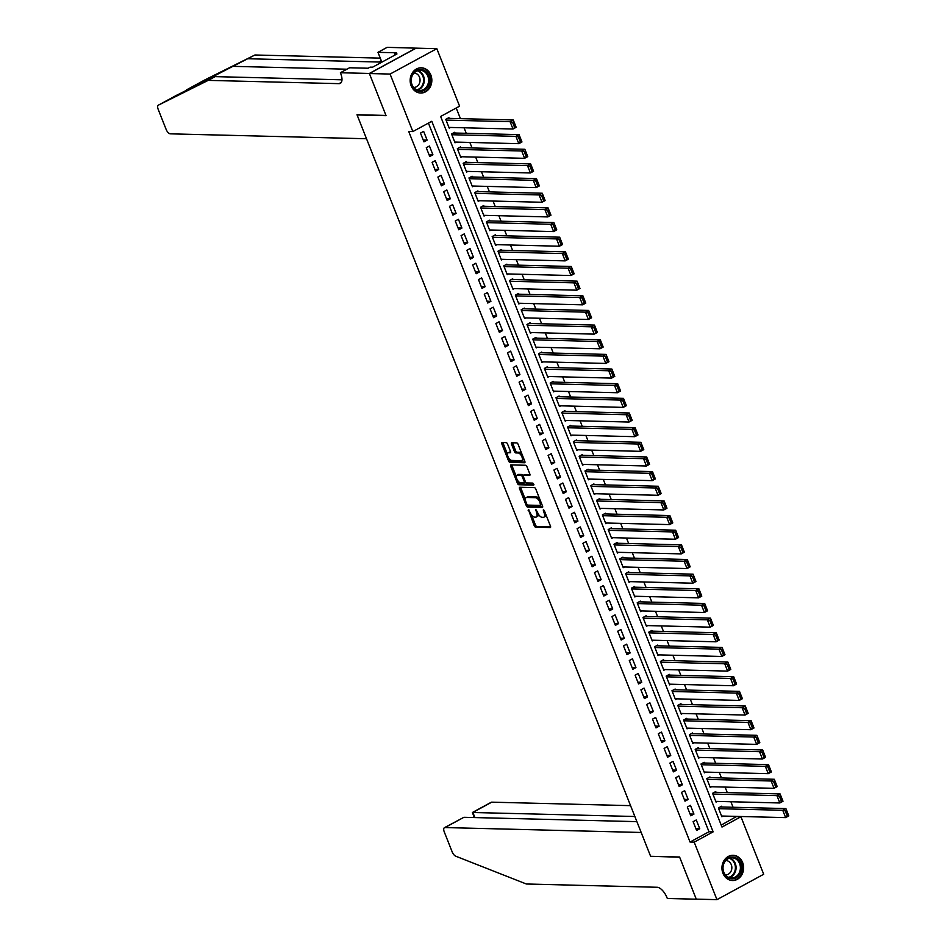<?xml version="1.0" encoding="UTF-8"?>
<svg xmlns="http://www.w3.org/2000/svg" width="947" height="947" viewBox="0 0 947 947"><rect width="100%" height="100%" fill="white"/><g stroke="black" fill="none" stroke-linecap="round" stroke-linejoin="round"><path stroke-width="1.42" d="M528.343 509.427L534.215 525.703A1.586 0.734 -118.5 0 0 535.6 527.159L550.231 527.526A1.586 0.734 -118.5 0 0 550.408 527.491A1.586 0.734 -118.5 0 0 550.467 526.118L544.418 510.835L543.318 509.841L544.063 512.777A5.078 2.332 -118.5 0 1 543.886 517.18A5.078 2.332 -118.5 0 1 543.282 517.322L542.063 517.287A5.078 2.332 -118.5 0 1 537.647 512.623L535.895 509.616L536.511 512.587A5.078 2.332 -118.5 0 1 536.333 516.991A5.078 2.332 -118.5 0 1 535.73 517.133L534.51 517.098A5.078 2.332 -118.5 0 1 530.083 512.434L528.343 509.427M430.849 75.062A12.619 10.843 -88.6 0 1 420.681 93.031A12.619 10.843 -88.6 0 1 411.14 85.763A12.619 10.843 -88.6 0 1 421.308 67.793A12.619 10.843 -88.6 0 1 430.849 75.062M742.637 862.551A12.619 10.843 -88.6 0 1 732.469 880.521A12.619 10.843 -88.6 0 1 722.928 873.264A12.619 10.843 -88.6 0 1 733.096 855.295A12.619 10.843 -88.6 0 1 742.637 862.551M507.58 444.096A1.586 0.734 -118.5 0 0 506.195 442.628L502.088 442.533A1.586 0.734 -118.5 0 0 501.898 442.569A1.586 0.734 -118.5 0 0 501.851 443.954L508.563 460.917A1.586 0.734 -118.5 0 0 509.948 462.373L524.579 462.74A1.586 0.734 -118.5 0 0 524.768 462.704A1.586 0.734 -118.5 0 0 524.816 461.331L518.104 444.356A1.586 0.734 -118.5 0 0 516.719 442.9L511.759 442.77A1.586 0.734 -118.5 0 0 511.569 442.817A1.586 0.734 -118.5 0 0 511.522 444.19L514.399 451.459A1.586 0.734 -118.5 0 0 515.772 452.915L518.234 452.974A4.25 1.953 -118.5 0 1 521.714 456.383A4.25 1.953 -118.5 0 1 521.785 460.55A4.25 1.953 -118.5 0 1 521.276 460.668L511.652 460.431A4.25 1.953 -118.5 0 1 508.172 457.022A4.25 1.953 -118.5 0 1 508.101 452.844A4.25 1.953 -118.5 0 1 508.61 452.737L510.208 452.773A1.586 0.734 -118.5 0 0 510.397 452.725A1.586 0.734 -118.5 0 0 510.457 451.352L507.58 444.096M716.95 899.65L696.258 899.129L679.579 857.011L650.613 856.289L357.09 114.942L386.056 115.664L369.389 73.546L390.081 74.055L436.827 48.664L459.591 106.171L440.639 116.469L721.981 827.051L740.933 816.752L763.696 874.259L716.95 899.65L694.187 842.143L713.138 831.845L431.796 121.275L412.845 131.562L390.081 74.055M412.845 131.562L408.713 131.455L690.043 842.037L694.187 842.143M519.796 487.255A1.586 0.734 -118.5 0 0 519.607 487.303A1.586 0.734 -118.5 0 0 519.56 488.676L526.272 505.639A1.586 0.734 -118.5 0 0 527.657 507.107L542.288 507.474A1.586 0.734 -118.5 0 0 542.465 507.426A1.586 0.734 -118.5 0 0 542.524 506.053L535.801 489.078A1.586 0.734 -118.5 0 0 534.428 487.622L519.796 487.255M517.417 483.278L510.705 466.315A1.586 0.734 -118.5 0 1 510.753 464.941A1.586 0.734 -118.5 0 1 510.942 464.894L525.573 465.261A1.586 0.734 -118.5 0 1 526.958 466.717L529.823 473.985A1.586 0.734 -118.5 0 1 529.775 475.358A1.586 0.734 -118.5 0 1 529.586 475.394L523.655 475.252A1.586 0.734 -118.5 0 0 523.466 475.287A1.586 0.734 -118.5 0 0 523.407 476.672L525.313 481.49A1.586 0.734 -118.5 0 0 526.698 482.946L532.877 483.1L533.67 485.113L518.802 484.734A1.586 0.734 -118.5 0 1 517.417 483.278L518.684 482.591L518.068 481.052M449.198 118.375L448.902 117.641L445.753 119.358L449.233 128.141L450.5 127.454M454.998 133.018L454.702 132.284L451.553 134.001L455.034 142.796L456.3 142.097M460.798 147.673L460.502 146.939L457.354 148.655L460.834 157.451L462.1 156.752M466.599 162.328L466.303 161.594L463.154 163.31L466.634 172.094L467.901 171.407M472.399 176.971L472.103 176.237L468.954 177.953L472.435 186.748L473.701 186.05M478.199 191.625L477.915 190.892L474.755 192.608L478.235 201.403L479.513 200.705M484 206.28L483.716 205.546L480.555 207.263L484.035 216.046L485.314 215.36M489.8 220.923L489.516 220.201L486.356 221.906L489.836 230.701L491.114 230.014M495.601 235.578L495.317 234.844L492.156 236.561L495.636 245.356L496.915 244.657M501.401 250.233L501.117 249.499L497.956 251.215L501.437 259.999L502.715 259.312M507.201 264.876L506.917 264.154L503.757 265.87L507.237 274.654L508.515 273.967M513.002 279.531L512.718 278.797L509.557 280.513L513.037 289.309L514.316 288.61M518.802 294.186L518.518 293.452L515.357 295.168L518.838 303.963L520.116 303.265M524.602 308.84L524.318 308.106L521.158 309.823L524.638 318.606L525.916 317.92M530.403 323.483L530.119 322.749L526.958 324.466L530.438 333.261L531.717 332.563M536.203 338.138L535.919 337.404L532.759 339.121L536.239 347.916L537.517 347.218M542.004 352.793L541.72 352.059L538.559 353.776L542.039 362.559L543.318 361.872M547.804 367.436L547.52 366.702L544.359 368.419L547.84 377.214L549.118 376.515M553.604 382.091L553.32 381.357L550.16 383.073L553.64 391.869L554.918 391.17M559.417 396.746L559.121 396.012L555.96 397.728L559.44 406.512L560.719 405.825M565.217 411.389L564.921 410.655L561.76 412.371L565.241 421.166L566.519 420.468M571.017 426.043L570.721 425.31L567.561 427.026L571.041 435.821L572.319 435.123M576.818 440.698L576.522 439.964L573.361 441.681L576.841 450.464L578.12 449.778M582.618 455.341L582.322 454.619L579.162 456.324L582.642 465.119L583.92 464.432M588.418 469.996L588.123 469.262L584.962 470.979L588.442 479.774L589.721 479.075M594.219 484.651L593.923 483.917L590.762 485.633L594.243 494.417L595.521 493.73M600.019 499.294L599.723 498.572L596.563 500.288L600.043 509.072L601.321 508.385M605.82 513.949L605.524 513.215L602.363 514.931L605.843 523.727L607.122 523.028M611.62 528.604L611.324 527.87L608.163 529.586L611.655 538.381L612.922 537.683M617.42 543.258L617.124 542.524L613.976 544.241L617.456 553.024L618.722 552.338M623.221 557.901L622.925 557.167L619.776 558.884L623.256 567.679L624.523 566.981M629.021 572.556L628.725 571.822L625.576 573.539L629.057 582.334L630.323 581.636M634.821 587.211L634.526 586.477L631.377 588.194L634.857 596.977L636.124 596.29M640.622 601.854L640.326 601.12L637.177 602.837L640.657 611.632L641.936 610.933M646.422 616.509L646.138 615.775L642.977 617.491L646.458 626.287L647.736 625.588M652.223 631.164L651.938 630.43L648.778 632.146L652.258 640.93L653.537 640.243M658.023 645.807L657.739 645.073L654.578 646.789L658.058 655.584L659.337 654.886M663.823 660.461L663.539 659.728L660.379 661.444L663.859 670.239L665.137 669.541M669.624 675.116L669.34 674.382L666.179 676.099L669.659 684.882L670.938 684.196M675.424 689.759L675.14 689.037L671.979 690.742L675.46 699.537L676.738 698.85M681.224 704.414L680.94 703.68L677.78 705.397L681.26 714.192L682.538 713.493M687.025 719.069L686.741 718.335L683.58 720.051L687.06 728.835L688.339 728.148M692.825 733.712L692.541 732.99L689.38 734.706L692.861 743.49L694.139 742.803M698.626 748.367L698.341 747.633L695.181 749.349L698.661 758.145L699.94 757.446M704.426 763.022L704.142 762.288L700.981 764.004L704.461 772.799L705.74 772.101M710.226 777.676L709.942 776.942L706.782 778.659L710.262 787.442L711.54 786.756M716.027 792.319L715.743 791.585L712.582 793.302L716.062 802.097L717.341 801.399M693.121 821.676L696.601 830.472L699.75 828.755L696.27 819.972L693.121 821.676M687.309 807.033L690.801 815.817L693.95 814.1L690.47 805.317L687.309 807.033M681.509 792.379L684.989 801.174L688.149 799.457L684.669 790.662L681.509 792.379M675.708 777.724L679.188 786.519L682.349 784.803L678.869 776.007L675.708 777.724M669.908 763.081L673.388 771.864L676.549 770.148L673.068 761.364L669.908 763.081M664.107 748.426L667.588 757.221L670.748 755.505L667.268 746.71L664.107 748.426M658.307 733.771L661.787 742.566L664.948 740.85L661.468 732.055L658.307 733.771M652.507 719.128L655.987 727.912L659.148 726.195L655.667 717.412L652.507 719.128M646.706 704.473L650.187 713.269L653.347 711.552L649.867 702.757L646.706 704.473M640.906 689.818L644.386 698.614L647.547 696.897L644.067 688.102L640.906 689.818M635.106 675.175L638.586 683.959L641.746 682.242L638.266 673.459L635.106 675.175M629.305 660.521L632.785 669.304L635.946 667.599L632.466 658.804L629.305 660.521M623.505 645.866L626.985 654.661L630.146 652.945L626.665 644.149L623.505 645.866M617.704 631.223L621.185 640.006L624.345 638.29L620.865 629.506L617.704 631.223M611.904 616.568L615.384 625.351L618.545 623.635L615.065 614.852L611.904 616.568M606.104 601.913L609.584 610.708L612.745 608.992L609.264 600.197L606.104 601.913M600.303 587.258L603.784 596.054L606.944 594.337L603.464 585.554L600.303 587.258M594.503 572.615L597.983 581.399L601.144 579.682L597.664 570.899L594.503 572.615M588.703 557.961L592.183 566.756L595.343 565.039L591.863 556.244L588.703 557.961M582.902 543.306L586.382 552.101L589.543 550.385L586.063 541.589L582.902 543.306M577.102 528.663L580.582 537.446L583.743 535.73L580.262 526.946L577.102 528.663M571.301 514.008L574.782 522.803L577.942 521.087L574.462 512.291L571.301 514.008M565.501 499.353L568.981 508.148L572.142 506.432L568.662 497.637L565.501 499.353M559.701 484.71L563.181 493.494L566.342 491.777L562.861 482.994L559.701 484.71M553.9 470.055L557.381 478.851L560.541 477.134L557.061 468.339L553.9 470.055M548.1 455.4L551.58 464.196L554.729 462.479L551.249 453.684L548.1 455.4M542.3 440.757L545.78 449.541L548.929 447.824L545.448 439.041L542.3 440.757M536.499 426.103L539.979 434.886L543.128 433.181L539.648 424.386L536.499 426.103M530.699 411.448L534.179 420.243L537.328 418.527L533.848 409.731L530.699 411.448M524.898 396.805L528.379 405.588L531.527 403.872L528.047 395.088L524.898 396.805M519.086 382.15L522.566 390.933L525.727 389.229L522.247 380.434L519.086 382.15M513.286 367.495L516.766 376.29L519.927 374.574L516.446 365.779L513.286 367.495M507.485 352.84L510.966 361.636L514.126 359.919L510.646 351.136L507.485 352.84M501.685 338.197L505.165 346.981L508.326 345.264L504.846 336.481L501.685 338.197M495.885 323.543L499.365 332.338L502.526 330.621L499.045 321.826L495.885 323.543M490.084 308.888L493.565 317.683L496.725 315.967L493.245 307.171L490.084 308.888M484.284 294.245L487.764 303.028L490.925 301.312L487.445 292.528L484.284 294.245M478.484 279.59L481.964 288.385L485.124 286.669L481.644 277.873L478.484 279.59M472.683 264.935L476.163 273.73L479.324 272.014L475.844 263.219L472.683 264.935M466.883 250.292L470.363 259.076L473.524 257.359L470.043 248.576L466.883 250.292M461.082 235.637L464.563 244.433L467.723 242.716L464.243 233.921L461.082 235.637M455.282 220.982L458.762 229.778L461.923 228.061L458.443 219.266L455.282 220.982M449.482 206.339L452.962 215.123L456.123 213.406L452.642 204.623L449.482 206.339M443.681 191.685L447.162 200.48L450.322 198.763L446.842 189.968L443.681 191.685M437.881 177.03L441.361 185.825L444.522 184.109L441.042 175.313L437.881 177.03M432.081 162.387L435.561 171.17L438.721 169.454L435.241 160.67L432.081 162.387M426.28 147.732L429.76 156.515L432.921 154.811L429.441 146.016L426.28 147.732M690.043 842.037L708.995 831.75L428.423 123.098M427.121 140.156L423.64 131.361L420.48 133.077L423.96 141.872L427.121 140.156L423.238 140.061M721.212 825.109L736.695 816.397M733.073 807.258L730.895 801.742M727.272 792.603L725.094 787.087M721.472 777.949L719.294 772.444M715.672 763.306L713.493 757.789M709.871 748.651L707.693 743.135M704.071 733.996L701.893 728.492M698.27 719.353L696.092 713.837M692.47 704.698L690.28 699.182M686.67 690.043L684.48 684.539M680.869 675.4L678.679 669.884M675.069 660.746L672.879 655.229M669.269 646.091L667.079 640.574M663.468 631.436L661.278 625.931M657.668 616.793L655.478 611.277M651.867 602.138L649.678 596.622M646.067 587.483L643.877 581.979M640.267 572.84L638.077 567.324M634.466 558.185L632.276 552.669M628.654 543.531L626.476 538.026M622.854 528.888L620.676 523.371M617.053 514.233L614.875 508.717M611.253 499.578L609.075 494.074M605.453 484.935L603.275 479.419M599.652 470.28L597.474 464.764M593.852 455.625L591.674 450.121M588.051 440.982L585.873 435.466M582.251 426.328L580.073 420.811M576.451 411.673L574.273 406.156M570.65 397.018L568.472 391.513M564.85 382.375L562.672 376.859M559.05 367.72L556.872 362.204M553.249 353.065L551.071 347.561M547.449 338.422L545.271 332.906M541.648 323.767L539.47 318.251M535.848 309.113L533.67 303.608M530.048 294.47L527.87 288.953M524.247 279.815L522.057 274.299M518.447 265.16L516.257 259.656M512.647 250.517L510.457 245.001M506.846 235.862L504.656 230.346M501.046 221.207L498.856 215.703M495.245 206.564L493.056 201.048M489.445 191.91L487.255 186.393M483.645 177.255L481.455 171.738M477.844 162.6L475.654 157.095M472.044 147.957L469.854 142.441M466.244 133.302L464.054 127.786M460.431 118.647L456.217 108.005M721.827 806.974L721.543 806.24L718.382 807.957L721.863 816.752L723.141 816.054M369.389 73.546L416.135 48.155L436.827 48.664M736.79 816.645L740.933 816.752M708.995 831.75L713.138 831.845M699.75 828.755L695.879 828.661M693.95 814.1L690.079 814.006M688.149 799.457L684.279 799.363M682.349 784.803L678.478 784.708M676.549 770.148L672.678 770.053M670.748 755.505L666.877 755.398M664.948 740.85L661.077 740.755M659.148 726.195L655.277 726.1M653.347 711.552L649.476 711.446M647.547 696.897L643.676 696.803M641.746 682.242L637.876 682.148M635.946 667.599L632.075 667.493M630.146 652.945L626.263 652.85M624.345 638.29L620.463 638.195M618.545 623.635L614.662 623.54M612.745 608.992L608.862 608.897M606.944 594.337L603.061 594.243M601.144 579.682L597.261 579.588M595.343 565.039L591.461 564.945M589.543 550.385L585.66 550.29M583.743 535.73L579.86 535.635M577.942 521.087L574.06 520.98M572.142 506.432L568.259 506.337M566.342 491.777L562.459 491.682M560.541 477.134L556.658 477.028M554.729 462.479L550.858 462.385M548.929 447.824L545.058 447.73M543.128 433.181L539.257 433.075M537.328 418.527L533.457 418.432M531.527 403.872L527.657 403.777M525.727 389.229L521.856 389.122M519.927 374.574L516.056 374.479M514.126 359.919L510.255 359.824M508.326 345.264L504.455 345.17M502.526 330.621L498.655 330.527M496.725 315.967L492.854 315.872M490.925 301.312L487.054 301.217M485.124 286.669L481.254 286.562M479.324 272.014L475.453 271.919M473.524 257.359L469.653 257.264M467.723 242.716L463.852 242.61M461.923 228.061L458.04 227.967M456.123 213.406L452.24 213.312M450.322 198.763L446.439 198.657M444.522 184.109L440.639 184.014M438.721 169.454L434.839 169.359M432.921 154.811L429.038 154.704M536.333 516.991L537.6 516.304A5.078 2.332 -118.5 0 0 538.322 514.02M543.886 517.18L545.152 516.494A5.078 2.332 -118.5 0 0 545.898 514.576M531.492 514.931L535.481 525.017A1.586 0.734 -118.5 0 0 536.866 526.473L550.645 526.828M527.586 505.071A1.586 0.734 -118.5 0 0 528.923 506.42L542.702 506.763M520.649 487.279A1.586 0.734 -118.5 0 0 520.814 487.989L525.384 499.531M526.792 504.088L527.751 505.106L540.595 505.438L539.932 502.36A5.078 2.332 -118.5 0 0 535.517 497.684L526.733 497.471A5.078 2.332 -118.5 0 0 526.13 497.601A5.078 2.332 -118.5 0 0 525.964 502.005L526.792 504.088M539.802 499.164A5.078 2.332 -118.5 0 0 536.771 496.997L535.517 497.684M526.13 497.601L527.396 496.915A5.078 2.332 -118.5 0 1 528 496.784L536.771 496.997M516.364 476.743L511.972 465.628L510.705 466.315M511.794 464.918A1.586 0.734 -118.5 0 0 511.972 465.628M530 474.696L524.922 474.565A1.586 0.734 -118.5 0 0 524.733 474.601A1.586 0.734 -118.5 0 0 524.591 474.743M533.93 484.402L520.069 484.047L518.802 484.734M517.5 475.098A4.25 1.953 -118.5 0 0 516.991 475.205A4.25 1.953 -118.5 0 0 517.062 479.383A4.25 1.953 -118.5 0 0 520.542 482.792L523.94 482.875A1.586 0.734 -118.5 0 0 524.129 482.828A1.586 0.734 -118.5 0 0 524.176 481.455L522.27 476.637A1.586 0.734 -118.5 0 0 520.886 475.181L517.5 475.098L518.767 474.411A4.25 1.953 -118.5 0 0 518.258 474.518L516.991 475.205M524.259 482.698L525.206 482.189A1.586 0.734 -118.5 0 0 525.384 482.141A1.586 0.734 -118.5 0 0 525.549 481.964M523.3 475.477A1.586 0.734 -118.5 0 0 522.152 474.494L520.886 475.181M518.767 474.411L522.152 474.494M518.684 482.591A1.586 0.734 -118.5 0 0 520.069 484.047M508.101 452.844L509.368 452.157A4.25 1.953 -118.5 0 1 509.865 452.05L510.622 452.062M521.785 460.55L523.052 459.863A4.25 1.953 -118.5 0 0 523.667 458.431M521.892 453.921A4.25 1.953 -118.5 0 0 519.501 452.287L518.234 452.974M512.611 442.794A1.586 0.734 -118.5 0 0 512.777 443.504L515.653 450.772A1.586 0.734 -118.5 0 0 517.038 452.228L519.501 452.287M509.261 458.786L509.829 460.23A1.586 0.734 -118.5 0 0 511.214 461.686L524.993 462.041M502.94 442.557A1.586 0.734 -118.5 0 0 503.117 443.267L507.474 454.276M718.678 808.691L782.743 810.289L785.903 808.584L788.804 815.9L785.643 817.616L721.578 816.018M720.265 806.939L785.903 808.584L786.46 810.218L785.205 810.904L787.229 816.03L788.496 815.343L786.46 810.218M787.229 816.03L785.643 817.616L782.743 810.289L785.205 810.904M737.547 858.929A10.926 9.387 -88.6 0 1 739.773 874.14A10.926 9.387 -88.6 0 1 726.692 876.851A10.926 9.387 -88.6 0 1 724.467 861.64A10.926 9.387 -88.6 0 1 737.547 858.929M726.68 876.176A10.109 8.689 91.4 0 0 731.451 877.987A10.109 8.689 91.4 0 0 739.95 871.015A10.109 8.689 91.4 0 0 736.73 859.592A10.109 8.689 91.4 0 0 731.96 857.769A10.109 8.689 91.4 0 0 723.472 864.741A10.109 8.689 91.4 0 0 726.68 876.176M725.426 874.921A7.197 6.191 91.4 0 0 725.485 874.921A7.197 6.191 91.4 0 0 731.534 869.962A7.197 6.191 91.4 0 0 729.249 861.829A7.197 6.191 91.4 0 0 725.852 860.527A7.197 6.191 91.4 0 0 725.793 860.527M731.013 880.367A12.536 10.772 91.4 0 0 731.806 880.426A12.536 10.772 91.4 0 0 742.341 871.785A12.536 10.772 91.4 0 0 738.352 857.603A12.536 10.772 91.4 0 0 732.433 855.354A12.536 10.772 91.4 0 0 731.629 855.366M425.759 71.439A10.926 9.387 -88.6 0 1 427.985 86.639A10.926 9.387 -88.6 0 1 414.904 89.349A10.926 9.387 -88.6 0 1 412.679 74.15A10.926 9.387 -88.6 0 1 425.759 71.439M414.893 88.675A10.109 8.689 91.4 0 0 419.663 90.498A10.109 8.689 91.4 0 0 428.162 83.514A10.109 8.689 91.4 0 0 424.943 72.09A10.109 8.689 91.4 0 0 420.172 70.279A10.109 8.689 91.4 0 0 411.673 77.252A10.109 8.689 91.4 0 0 414.893 88.675M413.638 87.432A7.197 6.191 91.4 0 0 413.697 87.432A7.197 6.191 91.4 0 0 419.746 82.46A7.197 6.191 91.4 0 0 417.449 74.328A7.197 6.191 91.4 0 0 414.052 73.037A7.197 6.191 91.4 0 0 413.993 73.037M419.213 92.877A12.536 10.772 91.4 0 0 420.018 92.924A12.536 10.772 91.4 0 0 430.554 84.283A12.536 10.772 91.4 0 0 426.564 70.114A12.536 10.772 91.4 0 0 420.646 67.853A12.536 10.772 91.4 0 0 419.841 67.876M630.56 805.648L491.753 802.168L472.873 812.431L474.909 817.581M634.857 816.492L472.411 812.49L491.173 802.298A4.853 2.225 61.5 0 1 491.753 802.168M650.696 856.502L641.19 832.472L445.007 827.56A4.853 2.225 -118.5 0 0 444.427 827.69A4.853 2.225 -118.5 0 0 444.261 831.892L452.181 851.898A4.853 2.225 -118.5 0 0 455.756 856.206L526.354 884.001L657.147 887.268A11.328 5.197 61.5 0 1 666.996 897.673L667.315 898.478L696.294 899.2L679.674 857.224L651.086 856.301M636.893 821.641L463.9 817.297L445.007 827.56M444.427 827.69L463.9 817.297M474.281 817.557L472.411 812.49M205.144 79.761L186.583 89.847L205.108 79.773A4.853 2.225 61.5 0 1 205.108 79.773A4.853 2.225 61.5 0 1 205.144 79.761L254.932 54.985L176.592 95.363M176.9 95.102L158.362 105.164A4.853 2.225 -118.5 0 0 158.362 105.164L176.888 95.114L215.099 76.624L341.974 79.808M366.513 138.747L170.342 133.835A4.853 2.225 -118.5 0 1 166.116 129.372L158.196 109.379A4.853 2.225 -118.5 0 1 158.362 105.164L208.186 80.377L338.967 83.656A11.328 5.197 -118.5 0 0 340.316 83.36A11.328 5.197 -118.5 0 0 340.707 73.546L340.387 72.741L369.354 73.464L385.974 115.439L357.007 114.717L366.513 138.747M340.387 72.741L349.55 67.77L368.087 68.231L370.111 67.13L372.585 67.19L396.971 53.955L394.497 53.884L396.509 52.795L377.971 52.322L387.134 47.35L416.135 48.155M416.1 48.072L369.354 73.464M215.099 76.624L208.186 80.377M254.932 54.985L380.268 58.134M381.239 60.572A11.328 5.197 -118.5 0 1 380.149 61.721A11.328 5.197 -118.5 0 1 378.8 62.029L248.019 58.75M377.971 52.322L381.866 62.159M394.497 53.884L394.946 55.044M712.878 794.036L776.942 795.646L780.103 793.929L783.003 801.257L779.843 802.973L715.778 801.363M714.464 792.284L780.103 793.929L780.659 795.563L779.405 796.249L781.429 801.387L782.696 800.7L780.659 795.563M781.429 801.387L779.843 802.973L776.942 795.646L779.405 796.249M707.078 779.381L771.142 780.991L774.303 779.274L777.203 786.602L774.042 788.318L709.978 786.708M708.664 777.629L774.303 779.274L774.859 780.92L773.604 781.606L775.629 786.732L776.895 786.046L774.859 780.92M775.629 786.732L774.042 788.318L771.142 780.991L773.604 781.606M701.277 764.738L765.342 766.336L768.502 764.62L771.403 771.947L768.242 773.663L704.177 772.065M702.863 762.986L768.502 764.62L769.059 766.265L767.804 766.952L769.828 772.077L771.095 771.391L769.059 766.265M769.828 772.077L768.242 773.663L765.342 766.336L767.804 766.952M695.477 750.083L759.541 751.693L762.702 749.977L765.602 757.304L762.442 759.021L698.377 757.411M697.063 748.331L762.702 749.977L763.258 751.61L761.992 752.297L764.028 757.434L765.294 756.748L763.258 751.61M764.028 757.434L762.442 759.021L759.541 751.693L761.992 752.297M689.665 735.428L753.741 737.038L756.902 735.322L759.802 742.649L756.641 744.366L692.565 742.756M691.263 733.676L756.902 735.322L757.458 736.967L756.191 737.654L758.227 742.779L759.494 742.093L757.458 736.967M758.227 742.779L756.641 744.366L753.741 737.038L756.191 737.654M683.864 720.785L747.941 722.383L751.101 720.667L754.001 727.994L750.841 729.711L686.764 728.113M685.462 719.022L751.101 720.667L751.658 722.312L750.391 722.999L752.427 728.125L753.694 727.438L751.658 722.312M752.427 728.125L750.841 729.711L747.941 722.383L750.391 722.999M678.064 706.131L742.14 707.74L745.301 706.024L748.201 713.351L745.04 715.056L680.964 713.458M679.662 704.379L745.301 706.024L745.857 707.658L744.591 708.344L746.627 713.47L747.893 712.783L745.857 707.658M746.627 713.47L745.04 715.056L742.14 707.74L744.591 708.344M672.263 691.476L736.34 693.086L739.489 691.369L742.401 698.697L739.24 700.413L675.164 698.803M673.862 689.724L739.489 691.369L740.057 693.015L738.79 693.701L740.826 698.827L742.093 698.14L740.057 693.015M740.826 698.827L739.24 700.413L736.34 693.086L738.79 693.701M666.463 676.833L730.539 678.431L733.688 676.714L736.588 684.042L733.44 685.758L669.363 684.16M668.061 675.069L733.688 676.714L734.256 678.36L732.99 679.046L735.026 684.172L736.293 683.485L734.256 678.36M735.026 684.172L733.44 685.758L730.539 678.431L732.99 679.046M660.663 662.178L724.739 663.788L727.888 662.071L730.788 669.387L727.639 671.103L663.563 669.505M662.261 660.426L727.888 662.071L728.456 663.705L727.189 664.392L729.226 669.517L730.492 668.831L728.456 663.705M729.226 669.517L727.639 671.103L724.739 663.788L727.189 664.392M654.862 647.523L718.939 649.133L722.088 647.417L724.988 654.744L721.839 656.46L657.763 654.851M656.46 645.771L722.088 647.417L722.656 649.062L721.389 649.749L723.425 654.874L724.68 654.188L722.656 649.062M723.425 654.874L721.839 656.46L718.939 649.133L721.389 649.749M649.062 632.88L713.138 634.478L716.287 632.762L719.187 640.089L716.039 641.806L651.962 640.196M650.66 631.116L716.287 632.762L716.855 634.407L715.589 635.094L717.625 640.219L718.88 639.533L716.855 634.407M717.625 640.219L716.039 641.806L713.138 634.478L715.589 635.094M643.262 618.225L707.326 619.835L710.487 618.119L713.387 625.434L710.226 627.151L646.162 625.553M644.86 616.473L710.487 618.119L711.055 619.752L709.788 620.439L711.824 625.565L713.079 624.878L711.055 619.752M711.824 625.565L710.226 627.151L707.326 619.835L709.788 620.439M637.461 603.57L701.526 605.18L704.686 603.464L707.587 610.791L704.426 612.508L640.361 610.898M639.059 601.818L704.686 603.464L705.255 605.097L703.988 605.784L706.024 610.922L707.279 610.235L705.255 605.097M706.024 610.922L704.426 612.508L701.526 605.18L703.988 605.784M631.661 588.927L695.725 590.526L698.886 588.809L701.786 596.137L698.626 597.853L634.561 596.243M633.259 587.164L698.886 588.809L699.454 590.455L698.188 591.141L700.224 596.267L701.478 595.58L699.454 590.455M700.224 596.267L698.626 597.853L695.725 590.526L698.188 591.141M625.86 574.273L689.925 575.871L693.086 574.166L695.986 581.482L692.825 583.198L628.761 581.6M627.459 572.521L693.086 574.166L693.654 575.8L692.387 576.486L694.423 581.612L695.678 580.925L693.654 575.8M694.423 581.612L692.825 583.198L689.925 575.871L692.387 576.486M620.06 559.618L684.125 561.228L687.285 559.511L690.185 566.839L687.025 568.555L622.96 566.945M621.658 557.866L687.285 559.511L687.853 561.145L686.587 561.831L688.623 566.969L689.878 566.282L687.853 561.145M688.623 566.969L687.025 568.555L684.125 561.228L686.587 561.831M614.26 544.963L678.324 546.573L681.485 544.856L684.385 552.184L681.224 553.9L617.16 552.29M615.858 543.211L681.485 544.856L682.053 546.502L680.786 547.188L682.823 552.314L684.077 551.628L682.053 546.502M682.823 552.314L681.224 553.9L678.324 546.573L680.786 547.188M608.459 530.32L672.524 531.918L675.684 530.202L678.585 537.529L675.424 539.245L611.36 537.647M610.046 528.568L675.684 530.202L676.253 531.847L674.986 532.534L677.01 537.659L678.277 536.973L676.253 531.847M677.01 537.659L675.424 539.245L672.524 531.918L674.986 532.534M602.659 515.665L666.724 517.275L669.884 515.559L672.784 522.886L669.624 524.602L605.559 522.993M604.245 513.913L669.884 515.559L670.452 517.192L669.186 517.879L671.21 523.016L672.477 522.33L670.452 517.192M671.21 523.016L669.624 524.602L666.724 517.275L669.186 517.879M596.859 501.01L660.923 502.62L664.084 500.904L666.984 508.231L663.823 509.948L599.759 508.338M598.445 499.258L664.084 500.904L664.652 502.549L663.385 503.236L665.41 508.361L666.676 507.675L664.652 502.549M665.41 508.361L663.823 509.948L660.923 502.62L663.385 503.236M591.058 486.367L655.123 487.965L658.283 486.249L661.184 493.576L658.023 495.293L593.958 493.695M592.644 484.604L658.283 486.249L658.852 487.894L657.585 488.581L659.609 493.707L660.876 493.02L658.852 487.894M659.609 493.707L658.023 495.293L655.123 487.965L657.585 488.581M585.258 471.713L649.322 473.322L652.483 471.606L655.383 478.933L652.223 480.638L588.158 479.04M586.844 469.961L652.483 471.606L653.051 473.24L651.785 473.926L653.809 479.052L655.075 478.365L653.051 473.24M653.809 479.052L652.223 480.638L649.322 473.322L651.785 473.926M579.457 457.058L643.522 458.668L646.683 456.951L649.583 464.279L646.422 465.995L582.358 464.385M581.044 455.306L646.683 456.951L647.251 458.597L645.984 459.283L648.008 464.409L649.275 463.722L647.251 458.597M648.008 464.409L646.422 465.995L643.522 458.668L645.984 459.283M573.657 442.415L637.722 444.013L640.882 442.296L643.782 449.624L640.622 451.34L576.557 449.742M575.243 440.651L640.882 442.296L641.439 443.942L640.184 444.628L642.208 449.754L643.475 449.067L641.439 443.942M642.208 449.754L640.622 451.34L637.722 444.013L640.184 444.628M567.857 427.76L631.921 429.37L635.082 427.653L637.982 434.981L634.821 436.685L570.757 435.087M569.443 426.008L635.082 427.653L635.638 429.287L634.383 429.974L636.408 435.099L637.674 434.413L635.638 429.287M636.408 435.099L634.821 436.685L631.921 429.37L634.383 429.974M562.056 413.105L626.121 414.715L629.282 412.999L632.182 420.326L629.021 422.042L564.957 420.432M563.643 411.353L629.282 412.999L629.838 414.644L628.583 415.331L630.607 420.456L631.874 419.77L629.838 414.644M630.607 420.456L629.021 422.042L626.121 414.715L628.583 415.331M556.256 398.462L620.321 400.06L623.481 398.344L626.381 405.671L623.221 407.388L559.156 405.778M557.842 396.698L623.481 398.344L624.037 399.989L622.783 400.676L624.807 405.801L626.074 405.115L624.037 399.989M624.807 405.801L623.221 407.388L620.321 400.06L622.783 400.676M550.456 383.807L614.52 385.417L617.681 383.701L620.581 391.016L617.42 392.733L553.356 391.135M552.042 382.055L617.681 383.701L618.237 385.334L616.982 386.021L619.007 391.147L620.273 390.46L618.237 385.334M619.007 391.147L617.42 392.733L614.52 385.417L616.982 386.021M544.655 369.152L608.72 370.762L611.88 369.046L614.781 376.373L611.62 378.09L547.555 376.48M546.241 367.4L611.88 369.046L612.437 370.679L611.182 371.366L613.206 376.504L614.473 375.817L612.437 370.679M613.206 376.504L611.62 378.09L608.72 370.762L611.182 371.366M538.855 354.509L602.919 356.108L606.08 354.391L608.98 361.718L605.82 363.435L541.755 361.825M540.441 352.746L606.08 354.391L606.636 356.036L605.382 356.723L607.406 361.849L608.672 361.162L606.636 356.036M607.406 361.849L605.82 363.435L602.919 356.108L605.382 356.723M533.054 339.855L597.119 341.453L600.28 339.748L603.18 347.064L600.019 348.78L535.955 347.182M534.641 338.103L600.28 339.748L600.836 341.382L599.581 342.068L601.605 347.194L602.872 346.507L600.836 341.382M601.605 347.194L600.019 348.78L597.119 341.453L599.581 342.068M527.254 325.2L591.319 326.81L594.479 325.093L597.379 332.421L594.219 334.137L530.154 332.527M528.84 323.448L594.479 325.093L595.036 326.727L593.769 327.413L595.805 332.551L597.072 331.864L595.036 326.727M595.805 332.551L594.219 334.137L591.319 326.81L593.769 327.413M521.442 310.545L585.518 312.155L588.679 310.438L591.579 317.766L588.418 319.482L524.342 317.872M523.04 308.793L588.679 310.438L589.235 312.084L587.969 312.77L590.005 317.896L591.271 317.209L589.235 312.084M590.005 317.896L588.418 319.482L585.518 312.155L587.969 312.77M515.642 295.902L579.718 297.5L582.879 295.784L585.779 303.111L582.618 304.827L518.542 303.229M517.24 294.15L582.879 295.784L583.435 297.429L582.168 298.116L584.204 303.241L585.471 302.555L583.435 297.429M584.204 303.241L582.618 304.827L579.718 297.5L582.168 298.116M509.841 281.247L573.918 282.857L577.078 281.141L579.978 288.468L576.818 290.184L512.741 288.575M511.439 279.495L577.078 281.141L577.634 282.774L576.368 283.461L578.404 288.598L579.671 287.912L577.634 282.774M578.404 288.598L576.818 290.184L573.918 282.857L576.368 283.461M504.041 266.592L568.117 268.202L571.266 266.486L574.166 273.813L571.017 275.53L506.941 273.92M505.639 264.84L571.266 266.486L571.834 268.131L570.567 268.818L572.604 273.943L573.87 273.257L571.834 268.131M572.604 273.943L571.017 275.53L568.117 268.202L570.567 268.818M498.24 251.949L562.317 253.547L565.466 251.831L568.366 259.158L565.217 260.875L501.141 259.277M499.838 250.186L565.466 251.831L566.034 253.476L564.767 254.163L566.803 259.289L568.07 258.602L566.034 253.476M566.803 259.289L565.217 260.875L562.317 253.547L564.767 254.163M492.44 237.295L556.516 238.904L559.665 237.188L562.565 244.515L559.417 246.232L495.34 244.622M494.038 235.543L559.665 237.188L560.233 238.822L558.967 239.508L561.003 244.634L562.269 243.947L560.233 238.822M561.003 244.634L559.417 246.232L556.516 238.904L558.967 239.508M486.64 222.64L550.716 224.25L553.865 222.533L556.765 229.861L553.616 231.577L489.54 229.967M488.238 220.888L553.865 222.533L554.433 224.179L553.166 224.865L555.202 229.991L556.457 229.304L554.433 224.179M555.202 229.991L553.616 231.577L550.716 224.25L553.166 224.865M480.839 207.997L544.904 209.595L548.064 207.878L550.965 215.206L547.816 216.922L483.739 215.324M482.437 206.233L548.064 207.878L548.633 209.524L547.366 210.21L549.402 215.336L550.657 214.649L548.633 209.524M549.402 215.336L547.816 216.922L544.904 209.595L547.366 210.21M475.039 193.342L539.103 194.952L542.264 193.235L545.164 200.563L542.004 202.267L477.939 200.669M476.637 191.59L542.264 193.235L542.832 194.869L541.566 195.555L543.602 200.681L544.856 199.995L542.832 194.869M543.602 200.681L542.004 202.267L539.103 194.952L541.566 195.555M469.238 178.687L533.303 180.297L536.464 178.581L539.364 185.908L536.203 187.624L472.139 186.014M470.837 176.935L536.464 178.581L537.032 180.226L535.765 180.913L537.801 186.038L539.056 185.352L537.032 180.226M537.801 186.038L536.203 187.624L533.303 180.297L535.765 180.913M463.438 164.044L527.503 165.642L530.663 163.926L533.563 171.253L530.403 172.97L466.338 171.36M465.036 162.28L530.663 163.926L531.231 165.571L529.965 166.258L532.001 171.383L533.256 170.697L531.231 165.571M532.001 171.383L530.403 172.97L527.503 165.642L529.965 166.258M457.638 149.389L521.702 150.999L524.863 149.283L527.763 156.598L524.602 158.315L460.538 156.717M459.236 147.637L524.863 149.283L525.431 150.916L524.165 151.603L526.201 156.729L527.455 156.042L525.431 150.916M526.201 156.729L524.602 158.315L521.702 150.999L524.165 151.603M451.837 134.734L515.902 136.344L519.063 134.628L521.963 141.955L518.802 143.672L454.738 142.062M453.435 132.982L519.063 134.628L519.631 136.261L518.364 136.948L520.4 142.086L521.655 141.399L519.631 136.261M520.4 142.086L518.802 143.672L515.902 136.344L518.364 136.948M446.037 120.091L510.102 121.69L513.262 119.973L516.162 127.3L513.002 129.017L448.937 127.407M447.635 118.328L513.262 119.973L513.83 121.618L512.564 122.305L514.6 127.431L515.855 126.744L513.83 121.618M514.6 127.431L513.002 129.017L510.102 121.69L512.564 122.305M529.03 509.96L528.166 510.421M544.146 510.338L543.282 510.8M536.594 510.149L535.73 510.611M537.434 512.09L536.511 512.587M544.987 512.28L544.063 512.777M536.866 526.473L535.6 527.159M535.481 525.017L534.215 525.703M528.923 506.42L527.657 507.107M527.455 505L526.272 505.639M520.814 487.989L519.56 488.676M541.684 503.934L540.761 504.443M540.867 501.851L539.932 502.36M528 496.784L526.733 497.471M524.922 474.565L523.655 475.252M525.112 480.958L524.176 481.455M523.253 476.104L522.27 476.637M509.865 452.05L508.61 452.737M517.038 452.228L515.772 452.915M515.653 450.772L514.399 451.459M512.777 443.504L511.522 444.19M511.214 461.686L509.948 462.373M509.829 460.23L508.563 460.917M503.117 443.267L501.851 443.954M729.794 858.029A10.109 8.689 -88.6 0 1 732.422 859.485A10.109 8.689 -88.6 0 1 735.914 869.677A10.109 8.689 -88.6 0 1 729.308 877.62M728.598 877.348A9.778 8.405 91.4 0 0 735.203 869.748A9.778 8.405 91.4 0 0 731.853 859.746A9.778 8.405 91.4 0 0 729.072 858.266M418.006 70.54A10.109 8.689 -88.6 0 1 420.634 71.984A10.109 8.689 -88.6 0 1 424.126 82.188A10.109 8.689 -88.6 0 1 417.52 90.119M416.798 89.847A9.778 8.405 91.4 0 0 423.416 82.247A9.778 8.405 91.4 0 0 420.054 72.244A9.778 8.405 91.4 0 0 417.284 70.776M232.749 66.337L346.898 69.202M341.299 82.389L338.967 83.656M378.8 62.029L381.132 60.762M524.733 474.601L523.466 475.287M525.384 482.141L524.129 482.828"/></g></svg>
